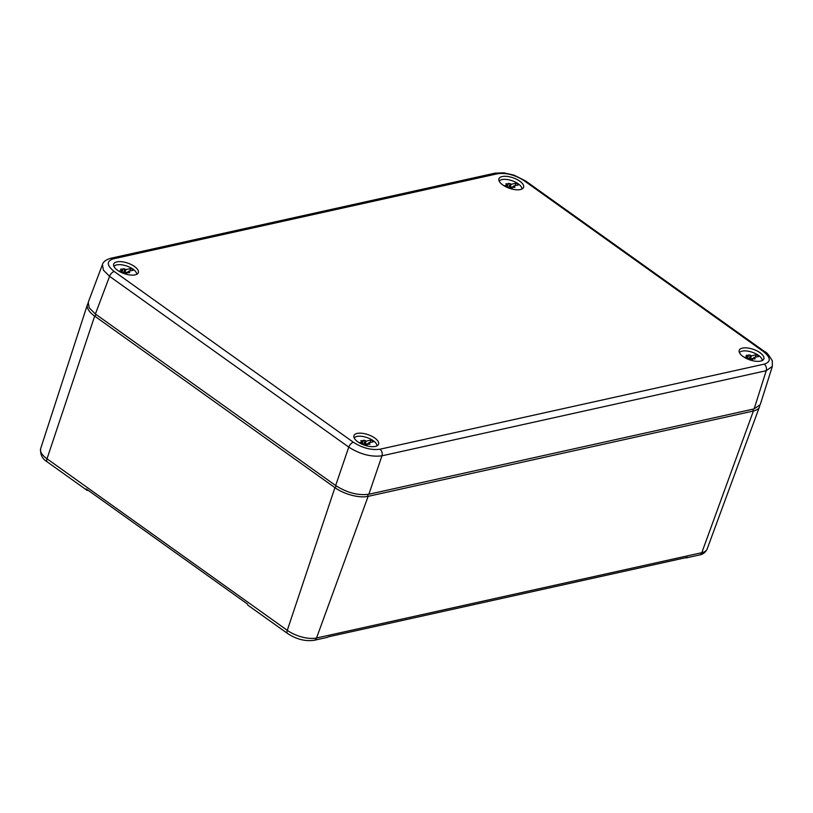 <?xml version="1.0" encoding="UTF-8"?>
<svg xmlns="http://www.w3.org/2000/svg" width="813" height="813" viewBox="0 0 813 813"><rect width="100%" height="100%" fill="white"/><g stroke="black" fill="none" stroke-linecap="round" stroke-linejoin="round"><path stroke-width="1.22" d="M96.147 314.54L94.664 316.105A24.603 10.478 -160.9 0 1 87.438 304.58A24.603 10.478 -160.9 0 1 87.967 303.493M367.588 494.477L368.137 496.347A24.603 10.478 -160.9 0 1 334.926 487.648L287.274 630.339L47.012 458.796A4.919 2.53 -54.5 0 0 47.388 462.008C42.367 459.02 40.122 454.569 40.65 448.634A21.677 9.228 19.1 0 0 47.012 458.796L94.664 316.105L334.926 487.648L336.419 486.072M47.388 462.008L86.859 490.198A4.919 2.53 125.5 0 1 86.208 488.908L247.528 604.089A4.919 2.53 125.5 0 0 248.178 605.38L287.65 633.561A4.919 2.53 125.5 0 1 287.274 630.339A21.677 9.228 19.1 0 0 316.542 638.002L368.137 496.347L753.397 411.022L752.858 409.203M759.718 405.728A24.603 10.478 -160.9 0 1 759.454 406.906A24.603 10.478 -160.9 0 1 753.397 411.022L701.802 552.688L316.542 638.002A4.919 3.659 -102.5 0 1 314.204 640.288C305.261 641.528 296.41 639.282 287.65 633.561M86.859 490.198A4.919 2.53 125.5 0 0 88.261 490.402L88.292 490.391M685.298 557.779A4.919 3.659 77.5 0 0 686.619 557.809A4.919 3.659 77.5 0 0 687.798 557.23L328.228 636.864A4.919 3.659 77.5 0 1 327.05 637.443L314.204 640.288M499.223 181.177A12.053 5.132 -160.9 0 1 506.784 179.47A12.053 5.132 -160.9 0 1 521.895 189.033M513.135 187.285L513.582 185.994A1.697 0.722 -160.9 0 0 514.426 186.695L514.934 187.295L514.019 187.407A1.697 0.722 -160.9 0 0 512.414 187.61A1.697 0.722 -160.9 0 0 512.403 187.762L510.676 187.529A1.697 0.722 -160.9 0 0 509.609 186.878L507.19 187.417M507.048 187.356L508.847 187.305M506.529 187.112L507.21 185.161A1.697 0.722 -160.9 0 0 506.367 184.46L505.859 183.86L506.773 183.748L506.509 184.531M515.117 185.659L515.96 183.22L511.184 184.277A1.697 0.722 -160.9 0 1 510.117 183.626L508.389 183.392A1.697 0.722 -160.9 0 1 508.379 183.545A1.697 0.722 -160.9 0 1 506.773 183.748M512.302 187.925L511.235 187.884M511.306 187.671A1.697 0.722 -160.9 0 1 510.777 187.62M511.184 184.277L510.188 187.153M507.21 185.161L504.141 185.842M515.96 183.22A2.459 1.047 -160.9 0 1 518.359 184.937L513.582 185.994M513.338 186.716L510.473 187.346M739.484 352.73A12.053 5.132 -160.9 0 1 747.045 351.023A12.053 5.132 -160.9 0 1 762.157 360.576M753.397 358.828L753.844 357.537A1.697 0.722 -160.9 0 0 754.688 358.248L755.196 358.838L754.271 358.95A1.697 0.722 -160.9 0 0 752.675 359.153A1.697 0.722 -160.9 0 0 752.665 359.316L750.938 359.082A1.697 0.722 -160.9 0 0 749.871 358.421L747.452 358.96M747.31 358.899L749.108 358.848M746.791 358.655L747.472 356.704A1.697 0.722 -160.9 0 0 746.629 356.003L746.121 355.413L747.035 355.291L746.771 356.074M755.379 357.202L756.222 354.773L751.446 355.83A1.697 0.722 -160.9 0 1 750.379 355.169L748.651 354.935A1.697 0.722 -160.9 0 1 748.631 355.088A1.697 0.722 -160.9 0 1 747.035 355.291M752.564 359.468L751.497 359.427M751.568 359.214A1.697 0.722 -160.9 0 1 751.039 359.173M751.446 355.83L750.45 358.696M747.472 356.704L744.403 357.385M756.222 354.773A2.459 1.047 -160.9 0 1 758.62 356.48L753.844 357.537M753.6 358.259L750.734 358.899M113.962 266.501A12.053 5.132 -160.9 0 1 121.533 264.794A12.053 5.132 -160.9 0 1 136.645 274.357M127.885 272.609L128.332 271.318A1.697 0.722 -160.9 0 0 129.165 272.02L129.674 272.609L128.759 272.731A1.697 0.722 -160.9 0 0 127.163 272.934A1.697 0.722 -160.9 0 0 127.143 273.087L125.415 272.853A1.697 0.722 -160.9 0 0 124.359 272.192L121.93 272.731M121.798 272.67L123.586 272.629M121.279 272.436L121.95 270.485A1.697 0.722 -160.9 0 0 121.107 269.774L120.609 269.184L121.523 269.073L121.249 269.855M129.856 270.973L130.7 268.544L125.924 269.601A1.697 0.722 -160.9 0 1 124.867 268.951L123.129 268.717A1.697 0.722 -160.9 0 1 123.119 268.869A1.697 0.722 -160.9 0 1 121.523 269.073M127.163 272.934L125.974 273.209M126.056 272.985A1.697 0.722 -160.9 0 1 125.517 272.944M125.924 269.601L124.928 272.477M121.95 270.485L118.881 271.156M130.7 268.544A2.459 1.047 -160.9 0 1 133.108 270.262L128.332 271.318M128.078 272.04L125.222 272.67M354.224 438.044A12.053 5.132 -160.9 0 1 361.795 436.337A12.053 5.132 -160.9 0 1 376.897 445.9M368.147 444.152L368.594 442.861A1.697 0.722 -160.9 0 0 369.427 443.563L369.935 444.162L369.021 444.274A1.697 0.722 -160.9 0 0 367.425 444.477A1.697 0.722 -160.9 0 0 367.405 444.63L365.677 444.396A1.697 0.722 -160.9 0 0 364.62 443.746L362.192 444.284M362.059 444.223L363.848 444.172M361.541 443.979L362.212 442.028A1.697 0.722 -160.9 0 0 361.368 441.327L360.87 440.727L361.785 440.616L361.511 441.398M370.118 442.526L370.962 440.087L366.185 441.144A1.697 0.722 -160.9 0 1 365.128 440.494L363.391 440.26A1.697 0.722 -160.9 0 1 363.381 440.412A1.697 0.722 -160.9 0 1 361.785 440.616M367.313 444.792L366.236 444.752M366.317 444.538A1.697 0.722 -160.9 0 1 365.779 444.487M366.185 441.144L365.189 444.02M362.212 442.028L359.143 442.709M370.962 440.087A2.459 1.047 -160.9 0 1 373.37 441.805L368.594 442.861M368.34 443.583L365.484 444.213M110.802 258.249L495.056 173.149L503.816 172.823L514.06 175.141L525.544 180.913L764.728 351.683C766.568 352.171 769.088 355.23 772.299 360.87L772.35 366.368L766.222 370.708L381.968 455.808C371.216 457.201 360.149 454.304 348.757 447.109L335.657 485.544L95.395 314.001L89.217 307.832L88.241 302.284L102.428 264.591C103.16 261.816 105.954 259.703 110.802 258.249L113.332 258.849L497.576 173.748C506.194 172.6 515.046 174.917 524.141 180.71L763.326 351.48C770.907 357.608 771.202 361.826 764.22 364.133L379.966 449.223C371.358 450.372 362.496 448.054 353.401 442.272L114.216 271.491C106.635 265.373 106.34 261.156 113.332 258.849M764.22 364.133C766.192 365.84 766.862 368.035 766.222 370.708L754.129 408.919L760.246 404.61L772.35 366.368M754.129 408.919L368.868 494.243C358.096 495.676 347.029 492.78 335.657 485.544M353.401 442.272A4.919 2.53 -54.5 0 0 348.757 447.109L109.572 276.339L103.403 270.15L102.428 264.591M747.625 347.994A13.038 5.549 19.1 0 0 739.169 350.464A13.038 5.549 19.1 0 0 755.429 361.206A13.038 5.549 19.1 0 0 763.803 358.99A13.038 5.549 19.1 0 0 747.625 347.994M370.179 446.52A13.038 5.549 19.1 0 0 378.543 444.315A13.038 5.549 19.1 0 0 362.374 433.319A13.038 5.549 19.1 0 0 353.909 435.788A13.038 5.549 19.1 0 0 370.179 446.52M515.168 189.653A13.038 5.549 19.1 0 0 523.542 187.447A13.038 5.549 19.1 0 0 507.363 176.451A13.038 5.549 19.1 0 0 498.908 178.921A13.038 5.549 19.1 0 0 515.168 189.653M129.917 274.977A13.038 5.549 19.1 0 0 138.291 272.772A13.038 5.549 19.1 0 0 122.113 261.776A13.038 5.549 19.1 0 0 113.647 264.235A13.038 5.549 19.1 0 0 129.917 274.977M686.619 557.809L699.454 554.964A4.919 3.659 77.5 0 0 701.802 552.688A21.677 9.228 19.1 0 0 707.137 549.049L759.454 406.906M514.426 186.695L514.162 187.447M510.117 183.626L508.938 187.02M754.688 358.248L754.423 358.99M750.379 355.169L749.2 358.574M129.165 272.02L128.911 272.762M124.867 268.951L123.688 272.345M369.427 443.563L369.173 444.315M365.128 440.494L363.95 443.888M114.216 271.491A4.919 2.53 -54.5 0 0 109.572 276.339L95.395 314.001M379.966 449.223A4.919 3.659 -102.5 0 1 381.968 455.808L368.868 494.243M495.056 173.149A4.919 3.659 77.5 0 1 497.576 173.748M525.544 180.913L524.141 180.71M764.728 351.683A4.919 2.53 125.5 0 0 763.326 351.48M40.65 448.634L87.438 304.58M707.137 549.049C705.511 552.413 702.95 554.385 699.454 554.964M508.379 183.545L507.078 187.295M748.631 355.088L747.34 358.848M123.119 268.869L121.818 272.619M363.381 440.412L362.08 444.162"/></g></svg>
